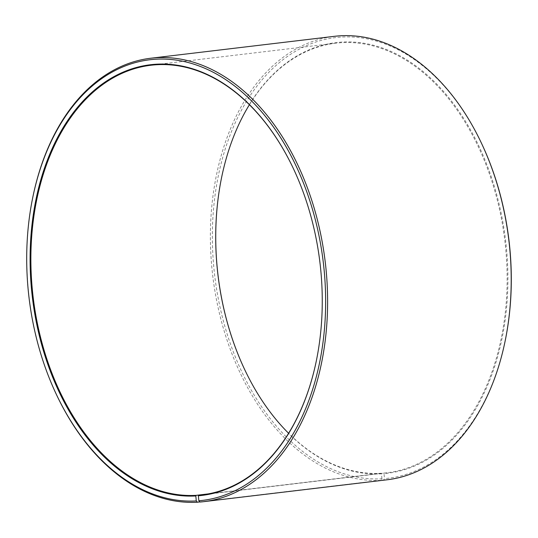 <?xml version="1.0" encoding="UTF-8"?>
<svg xmlns="http://www.w3.org/2000/svg" width="538" height="538" viewBox="0 0 538 538"><rect width="100%" height="100%" fill="white"/><g stroke="black" fill="none" stroke-linecap="round" stroke-linejoin="round"><path stroke-width="0.4" stroke-dasharray="2.69 2.02" d="M293.923 169.719A216.31 144.46 83.2 0 1 293.977 169.833A216.31 144.46 83.2 0 1 316.6 359.505A216.31 144.46 83.2 0 1 316.579 359.633M249.403 104.728A216.31 144.46 83.2 0 1 335.793 43.188A216.31 144.46 83.2 0 1 341.818 42.657A216.31 144.46 83.2 0 1 505.364 245.362A216.31 144.46 83.2 0 1 387.037 472.761A216.31 144.46 83.2 0 1 383.527 473.117L205.704 494.328M221.421 178.367A216.868 144.83 83.2 0 1 221.448 178.239A216.868 144.83 83.2 0 1 342.181 42.051A216.868 144.83 83.2 0 1 506.413 247.917A216.868 144.83 83.2 0 1 383.998 473.622L383.527 473.117M199.921 501.914L381.025 480.313L381.926 478.8A221.891 148.185 83.2 0 1 213.714 266.236A221.891 148.185 83.2 0 1 341.724 37.055A221.891 148.185 83.2 0 1 482.25 144.89M381.025 480.313A223.29 149.12 83.2 0 1 212.207 271.065A223.29 149.12 83.2 0 1 334.347 36.328M56.026 393.695A223.29 149.12 83.2 0 1 32.67 197.91M200.028 502.035L383.621 480.131L384.509 478.618L383.998 473.622M387.246 479.768A223.29 149.12 83.2 0 1 383.621 480.131M505.458 339.458A221.891 148.185 83.2 0 1 384.509 478.618M381.926 478.8L381.476 473.796A216.868 144.83 83.2 0 1 244.138 368.402A216.868 144.83 83.2 0 1 244.077 368.281M381.476 473.796L381.012 473.292A216.31 144.46 83.2 0 1 288.597 433.272M381.012 473.292L208.193 493.911M202.207 494.812L387.037 472.761M150.963 65.239L335.793 43.188"/><path stroke-width="0.81" d="M208.193 493.911L196.182 495.343A216.31 144.46 83.2 0 1 32.636 292.638A216.31 144.46 83.2 0 1 150.963 65.239A216.31 144.46 83.2 0 1 156.988 64.708A216.31 144.46 83.2 0 1 293.923 169.719M316.579 359.633A216.31 144.46 83.2 0 1 202.207 494.812A216.31 144.46 83.2 0 1 198.697 495.168L198.34 495.774L198.858 500.77L200.028 502.035A223.29 149.12 83.2 0 0 203.653 501.672L387.246 479.768A223.29 149.12 83.2 0 0 505.33 340.09A223.29 149.12 83.2 0 0 481.974 144.305A223.29 149.12 83.2 0 0 340.567 35.784A223.29 149.12 83.2 0 0 334.347 36.328L150.754 58.232A223.29 149.12 83.2 0 1 156.975 57.687A223.29 149.12 83.2 0 1 325.793 266.935A223.29 149.12 83.2 0 1 203.653 501.672M205.704 494.328L198.697 495.168M196.182 495.343L195.819 495.949L196.276 500.945L197.433 502.216L199.921 501.914M197.433 502.216A223.29 149.12 83.2 0 1 56.026 393.695L55.75 393.11A221.891 148.185 83.2 0 1 32.542 198.542A221.891 148.185 83.2 0 1 156.074 59.2A221.891 148.185 83.2 0 1 324.105 269.834A221.891 148.185 83.2 0 1 198.858 500.77M32.542 198.542L32.67 197.91A223.29 149.12 83.2 0 1 150.754 58.232M196.276 500.945A221.891 148.185 83.2 0 1 55.75 393.11M195.819 495.949A216.868 144.83 83.2 0 1 31.412 288.2A216.868 144.83 83.2 0 1 156.524 64.204A216.868 144.83 83.2 0 1 293.862 169.598A216.868 144.83 83.2 0 1 316.552 359.761A216.868 144.83 83.2 0 1 198.34 495.774M481.974 144.305L482.25 144.89A221.891 148.185 83.2 0 1 505.458 339.458L505.33 340.09M244.077 368.281A216.868 144.83 83.2 0 1 221.421 178.367M288.597 433.272A216.31 144.46 83.2 0 1 244.023 368.167A216.31 144.46 83.2 0 1 221.4 178.495A216.31 144.46 83.2 0 1 249.403 104.728"/></g></svg>
